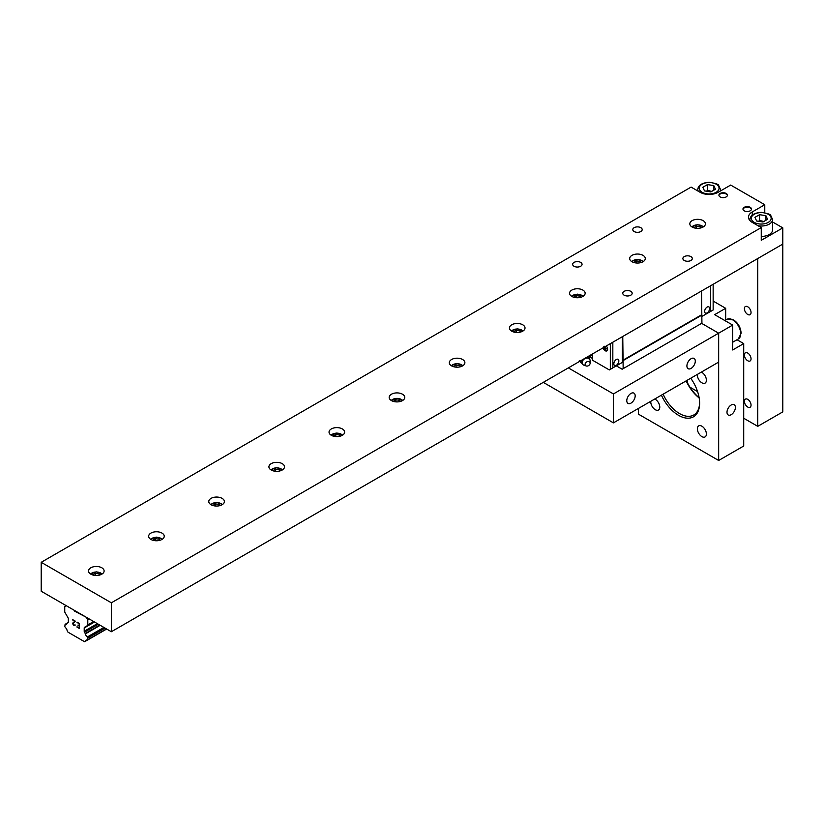 <?xml version="1.0" encoding="UTF-8"?>
<svg xmlns="http://www.w3.org/2000/svg" width="824" height="824" viewBox="0 0 824 824"><rect width="100%" height="100%" fill="white"/><g stroke="black" fill="none" stroke-linecap="round" stroke-linejoin="round"><path stroke-width="1.24" d="M731.187 414.688A5.933 3.43 -60 0 1 728.22 414.987A5.933 3.43 -60 0 1 728.22 408.137A5.933 3.43 -60 0 1 734.153 404.708A5.933 3.43 -60 0 1 735.07 409.466A5.933 3.43 -60 0 1 731.187 414.688M699.617 402.606A28.346 16.367 60 0 1 693.746 415.008A28.346 16.367 60 0 1 679.573 413.607A28.346 16.367 60 0 1 663.124 394.181M661.404 395.17A29.767 17.18 -120 0 0 684.96 417.881A29.767 17.18 -120 0 0 699.617 403.193A29.767 17.18 -120 0 0 690.739 378.237M686.176 380.873A28.346 16.367 -120 0 0 699.174 397.961M638.487 408.395L638.487 414.184L718.662 460.472L718.662 333.184L701.626 323.348L718.662 333.184L732.691 325.078L714.655 314.665L725.676 308.3L713.151 301.069M701.348 372.108A6.376 3.677 60 0 1 701.873 372.386A6.376 3.677 60 0 1 706.044 378A6.376 3.677 60 0 1 705.066 383.108A6.376 3.677 60 0 1 699.906 381.141A6.376 3.677 60 0 1 697.392 374.384M654.74 399.012A6.376 3.677 60 0 1 655.276 399.29A6.376 3.677 60 0 1 659.437 404.903A6.376 3.677 60 0 1 658.469 410.022A6.376 3.677 60 0 1 653.308 408.045A6.376 3.677 60 0 1 650.795 401.288M701.873 426.193A6.376 3.677 60 0 1 706.044 431.807A6.376 3.677 60 0 1 705.066 436.926A6.376 3.677 60 0 1 698.69 433.239A6.376 3.677 60 0 1 698.69 425.874A6.376 3.677 60 0 1 701.873 426.193M699.133 397.724A29.767 17.18 60 0 1 686.454 380.709M737.016 339.725L743.712 343.598L732.691 349.963L732.691 325.078M718.662 460.472L743.712 446.011L743.712 343.598M725.676 308.3L725.676 320.093M747.729 353.063A4.707 2.719 60 0 1 750.798 357.214A4.707 2.719 60 0 1 750.077 360.984A4.707 2.719 60 0 1 747.729 360.747A4.707 2.719 60 0 1 744.649 356.596A4.707 2.719 60 0 1 745.37 352.827A4.707 2.719 60 0 1 747.729 353.063M747.729 306.775A4.707 2.719 60 0 1 750.798 310.926A4.707 2.719 60 0 1 750.077 314.696A4.707 2.719 60 0 1 747.729 314.459A4.707 2.719 60 0 1 744.649 310.308A4.707 2.719 60 0 1 745.37 306.538A4.707 2.719 60 0 1 747.729 306.775M747.729 399.352A4.707 2.719 60 0 1 750.798 403.502A4.707 2.719 60 0 1 750.077 407.272A4.707 2.719 60 0 1 747.729 407.035A4.707 2.719 60 0 1 744.649 402.885A4.707 2.719 60 0 1 745.37 399.115A4.707 2.719 60 0 1 747.729 399.352M743.712 418.232L757.75 426.338L782.8 411.876L782.8 227.877L761.252 240.32L761.252 227.589L752.23 222.377A12.751 7.365 180 0 1 748.501 217.175A12.751 7.365 180 0 1 752.23 211.964L764.765 204.733L764.765 212.685M689.997 387.218L697.588 391.606M757.75 426.338L757.75 258.54L782.8 244.079L111.353 631.73L41.2 591.23L41.2 562.308L691.099 187.089L700.122 192.291A12.751 7.365 180 0 0 718.157 192.291L730.692 185.06L764.765 204.733M687.597 380.049L687.597 383.057M634.161 231.534A4.707 2.719 180 0 1 632.781 229.608A4.707 2.719 180 0 1 637.488 226.888A4.707 2.719 180 0 1 642.195 229.608A4.707 2.719 180 0 1 639.29 232.121A4.707 2.719 180 0 1 634.161 231.534M684.26 260.466A4.707 2.719 180 0 1 682.88 258.54A4.707 2.719 180 0 1 687.597 255.821A4.707 2.719 180 0 1 692.304 258.54A4.707 2.719 180 0 1 689.4 261.053A4.707 2.719 180 0 1 684.26 260.466M624.139 295.177A4.707 2.719 180 0 1 622.759 293.262A4.707 2.719 180 0 1 627.466 290.542A4.707 2.719 180 0 1 632.173 293.262A4.707 2.719 180 0 1 629.268 295.775A4.707 2.719 180 0 1 624.139 295.177M574.029 266.255A4.707 2.719 180 0 1 572.649 264.329A4.707 2.719 180 0 1 577.356 261.61A4.707 2.719 180 0 1 582.063 264.329A4.707 2.719 180 0 1 579.159 266.842A4.707 2.719 180 0 1 574.029 266.255M772.593 221.986L782.8 227.877M761.252 227.589L111.353 602.808L41.2 562.308M90.805 574.163A7.797 4.501 180 0 1 88.529 570.981A7.797 4.501 180 0 1 96.315 566.479A7.797 4.501 180 0 1 104.112 570.981A7.797 4.501 180 0 1 99.302 575.142A7.797 4.501 180 0 1 90.805 574.163M211.068 504.731A7.797 4.501 180 0 1 208.781 501.548A7.797 4.501 180 0 1 216.578 497.047A7.797 4.501 180 0 1 224.375 501.548A7.797 4.501 180 0 1 219.565 505.709A7.797 4.501 180 0 1 211.068 504.731M331.33 435.299A7.797 4.501 180 0 1 329.044 432.116A7.797 4.501 180 0 1 336.841 427.615A7.797 4.501 180 0 1 344.628 432.116A7.797 4.501 180 0 1 339.818 436.277A7.797 4.501 180 0 1 331.33 435.299M451.583 365.866A7.797 4.501 180 0 1 449.307 362.684A7.797 4.501 180 0 1 457.093 358.193A7.797 4.501 180 0 1 464.891 362.684A7.797 4.501 180 0 1 460.08 366.845A7.797 4.501 180 0 1 451.583 365.866M571.846 296.444A7.797 4.501 180 0 1 569.559 293.262A7.797 4.501 180 0 1 577.356 288.761A7.797 4.501 180 0 1 585.153 293.262A7.797 4.501 180 0 1 580.343 297.413A7.797 4.501 180 0 1 571.846 296.444M692.109 227.012A7.797 4.501 180 0 1 689.822 223.829A7.797 4.501 180 0 1 697.619 219.328A7.797 4.501 180 0 1 705.416 223.829A7.797 4.501 180 0 1 700.596 227.98A7.797 4.501 180 0 1 692.109 227.012M631.977 261.723A7.797 4.501 180 0 1 629.691 258.54A7.797 4.501 180 0 1 637.488 254.039A7.797 4.501 180 0 1 645.285 258.54A7.797 4.501 180 0 1 640.475 262.702A7.797 4.501 180 0 1 631.977 261.723M511.714 331.155A7.797 4.501 180 0 1 509.428 327.973A7.797 4.501 180 0 1 517.225 323.471A7.797 4.501 180 0 1 525.022 327.973A7.797 4.501 180 0 1 520.212 332.134A7.797 4.501 180 0 1 511.714 331.155M391.452 400.588A7.797 4.501 180 0 1 389.175 397.405A7.797 4.501 180 0 1 396.972 392.904A7.797 4.501 180 0 1 404.759 397.405A7.797 4.501 180 0 1 399.949 401.566A7.797 4.501 180 0 1 391.452 400.588M271.199 470.02A7.797 4.501 180 0 1 268.912 466.837A7.797 4.501 180 0 1 276.709 462.336A7.797 4.501 180 0 1 284.507 466.837A7.797 4.501 180 0 1 279.686 470.988A7.797 4.501 180 0 1 271.199 470.02M150.936 539.452A7.797 4.501 180 0 1 148.65 536.269A7.797 4.501 180 0 1 156.447 531.768A7.797 4.501 180 0 1 164.244 536.269A7.797 4.501 180 0 1 159.434 540.42A7.797 4.501 180 0 1 150.936 539.452M720.166 196.926A4.254 2.451 180 0 1 718.919 195.185A4.254 2.451 180 0 1 723.173 192.734A4.254 2.451 180 0 1 727.427 195.185A4.254 2.451 180 0 1 724.801 197.451A4.254 2.451 180 0 1 720.166 196.926M744.216 210.81A4.254 2.451 180 0 1 742.97 209.069A4.254 2.451 180 0 1 747.224 206.618A4.254 2.451 180 0 1 751.478 209.069A4.254 2.451 180 0 1 748.851 211.335A4.254 2.451 180 0 1 744.216 210.81M111.353 631.73L111.353 602.808M686.907 365.98A5.933 3.43 -60 0 1 689.492 360.006A5.933 3.43 -60 0 1 694.066 358.419A5.933 3.43 -60 0 1 694.066 365.269A5.933 3.43 -60 0 1 688.133 368.699A5.933 3.43 -60 0 1 686.907 365.98M613.437 422.867L718.662 362.107L718.662 333.184L613.437 393.934L613.437 422.867L543.284 382.367M626.776 400.701A5.933 3.43 -60 0 1 629.371 394.727A5.933 3.43 -60 0 1 633.944 393.13A5.933 3.43 -60 0 1 633.944 399.99A5.933 3.43 -60 0 1 628.001 403.41A5.933 3.43 -60 0 1 626.776 400.701M568.333 367.895L613.437 393.934M701.924 316.447L710.638 311.421L709.639 312.008L710.638 311.421L710.638 285.743L710.649 311.431L713.151 309.978L713.151 284.29M707.136 312.873A3.543 2.05 -60 0 1 705.365 313.048A3.543 2.05 -60 0 1 704.819 310.205A3.543 2.05 -60 0 1 707.136 307.084A3.543 2.05 -60 0 1 708.908 306.909A3.543 2.05 -60 0 1 709.443 309.752A3.543 2.05 -60 0 1 707.136 312.873M612.829 342.207L612.829 367.895L609.327 369.924L592.343 360.119L592.343 354.33L589.016 357.472M582.393 363.054L581.301 363.168L579.303 360.603M588.284 356.38L589.057 357.358L588.645 358.368M588.336 356.349L589.057 357.358M580.889 362.653A5.14 3.873 144.3 0 0 581.878 362.993M588.686 358.1A5.14 3.873 144.3 0 0 588.645 356.844M590.128 363.188L590.128 360.757A4.336 3.275 144.3 0 0 589.85 359.532A4.336 3.275 144.3 0 0 584.216 359.058A4.336 3.275 144.3 0 0 582.856 364.548A4.336 3.275 144.3 0 0 583.928 365.197L586.235 365.98A2.719 2.05 144.3 0 0 588.81 365.454A2.719 2.05 144.3 0 0 590.128 363.188A2.719 2.05 144.3 0 0 586.41 362.117A2.719 2.05 144.3 0 0 586.235 365.98M605.269 349.531L604.466 348.192L604.991 347.893L606.32 348.325L606.32 348.933L604.991 348.501L605.269 349.531M605.64 348.119L604.991 348.501M605.269 346.523L604.991 347.893M605.125 347.213L604.466 347.594L604.754 346.224M603.714 346.822L604.466 347.594M604.466 348.192L603.714 347.429M607.607 349.603A3.306 1.916 60 0 1 606.866 350.622A3.306 1.916 60 0 1 603.24 347.749M606.32 345.967A3.543 2.05 60 0 1 606.886 350.89A3.543 2.05 60 0 1 602.921 347.934M610.327 343.649L610.327 369.348M592.343 358.378L589.891 356.967M616.331 365.289A3.543 2.05 -60 0 1 614.56 365.465A3.543 2.05 -60 0 1 614.024 362.622A3.543 2.05 -60 0 1 616.331 359.501A3.543 2.05 -60 0 1 618.103 359.326A3.543 2.05 -60 0 1 618.649 362.169A3.543 2.05 -60 0 1 616.331 365.289M622.347 336.717L622.347 362.395L612.829 367.885M622.347 362.395L621.347 362.972M701.523 291.006L701.924 323.173L622.151 369.224L616.331 365.866M623.16 368.647L622.759 336.48M623.16 360.552L701.924 315.067M622.759 360.315L701.523 314.84M715.469 189.221L710.834 191.889L704.51 190.911L702.821 187.264L707.445 184.597L713.769 185.575L715.469 189.221M711.699 191.395L707.445 190.375L707.445 184.597M713.769 190.2L713.769 185.575M707.445 190.375L706.467 191.22M758.121 225.776A11.34 6.551 0 0 0 769.266 224.118A11.34 6.551 0 0 0 772.593 219.483L772.593 229.906A11.34 6.551 180 0 1 769.266 234.531A11.34 6.551 180 0 1 761.252 236.447M767.577 219.308L762.952 221.975L756.628 221.007L754.928 217.351L759.563 214.683L765.887 215.661L767.577 219.308M763.807 221.481L759.563 220.461L759.563 214.683M765.887 220.286L765.887 215.661M759.563 220.461L758.574 221.306M743.001 209.358A4.254 2.451 180 0 1 747.224 207.195A4.254 2.451 180 0 1 751.447 209.358M718.95 195.473A4.254 2.451 180 0 1 723.173 193.31A4.254 2.451 180 0 1 727.396 195.473M693.818 227.754L696.558 226.178L700.513 226.785L701.018 227.877M696.558 228.289L696.558 226.178M700.513 226.785L700.513 228.001M633.687 262.475L636.427 260.889L640.382 261.496L640.887 262.588M636.427 263L636.427 260.889M640.382 261.496L640.382 262.722M573.556 297.186L576.295 295.6L580.25 296.218L580.755 297.309M576.295 297.711L576.295 295.6M580.25 296.218L580.25 297.433M513.424 331.907L516.164 330.321L520.119 330.929L520.624 332.021M516.164 332.433L516.164 330.321M520.119 330.929L520.119 332.154M453.293 366.618L456.043 365.032L459.988 365.65L460.492 366.742M456.043 367.144L456.043 365.032M459.988 365.65L459.988 366.865M393.172 401.329L395.911 399.753L399.856 400.361L400.371 401.453M395.911 401.865L395.911 399.753M399.856 400.361L399.856 401.587M333.04 436.051L335.78 434.464L339.735 435.082L340.24 436.174M335.78 436.576L335.78 434.464M339.735 435.082L339.735 436.298M272.909 470.762L275.649 469.186L279.604 469.793L280.108 470.885M275.649 471.297L275.649 469.186M279.604 469.793L279.604 471.019M212.777 505.483L215.517 503.897L219.472 504.515L219.977 505.596M215.517 506.008L215.517 503.897M219.472 504.515L219.472 505.73M152.646 540.194L155.386 538.618L159.341 539.226L159.846 540.317M155.386 540.729L155.386 538.618M159.341 539.226L159.341 540.441M92.515 574.915L95.265 573.329L99.21 573.937L99.714 575.028M95.265 575.44L95.265 573.329M99.21 573.937L99.21 575.162M79.228 628.073L79.228 626.075L79.228 628.073L77.003 626.786M79.228 626.075L78.012 625.375L79.228 626.065M78.012 625.045L79.228 625.746L79.228 623.737L79.228 625.735M79.228 623.747L77.003 622.46L79.228 623.737M77.003 627.126L79.516 628.558L77.003 627.126M77.003 622.13L79.516 623.583L79.516 628.568M74.994 624.695L75.066 625.529M74.438 625.632L73.604 625.159L74.438 625.632M72.975 624.304L72.759 623.706L72.975 624.304M72.975 622.851L73.583 622.264L72.975 622.841M73.583 622.264L74.922 621.265L73.594 622.264M74.922 621.265L72.564 619.895L74.933 621.255M72.574 619.576L75.53 621.286L73.058 623.418L73.624 624.839L74.788 625.292M65.292 624.335L67.125 623.284A3.399 1.967 60 0 1 66.476 624.273A3.399 1.967 60 0 1 65.292 624.335L64.746 626.384L65.302 627.445A3.399 1.967 60 0 1 67.146 630.679L67.959 632.142L84.594 641.741L85.408 641.226A3.399 1.967 60 0 1 86.067 640.176A3.399 1.967 60 0 1 87.241 640.114L87.797 639.692L87.262 637.014A3.399 1.967 60 0 1 85.428 633.852L84.501 632.214A1.421 0.814 60 0 1 84.213 631.236L84.213 627.97A1.421 0.814 60 0 1 84.501 627.322L87.509 625.56A1.421 0.814 60 0 0 87.797 624.911L87.797 619.906L86.273 617.258L74.696 611.181L74.16 610.265L66.27 605.712L64.746 606.598L64.746 611.604A1.421 0.814 60 0 0 65.044 612.592L68.052 617.825A1.421 0.814 60 0 1 68.34 618.814L68.34 622.069A1.421 0.814 60 0 1 68.052 622.717L68.155 622.635M65.044 624.355L68.248 622.501L65.044 624.355M85.346 641.309L87.385 640.135M85.408 641.226L87.303 640.124M87.653 640.011L106.677 629.031L87.653 640.011M85.428 633.852L100.229 625.313M85.233 633.481L99.807 625.076M87.797 619.906L89.332 619.02M74.696 611.181L75.221 610.872M752.23 211.964L752.23 215.105M716.159 192.291A9.919 5.727 180 0 1 699.555 189.726A9.919 5.727 180 0 1 711.709 182.712A9.919 5.727 180 0 1 716.159 192.291M720.042 191.209A11.34 6.551 0 0 0 720.475 189.396L718.641 185.441C719.064 184.504 715.912 183.443 709.196 182.258C701.996 182.835 698.196 185.215 697.804 189.396A11.34 6.551 0 0 0 698.247 191.209M768.267 222.377A9.919 5.727 180 0 1 751.673 219.812A9.919 5.727 180 0 1 763.817 212.798A9.919 5.727 180 0 1 768.267 222.377M772.593 219.483L770.759 215.528C771.171 214.59 768.03 213.529 761.314 212.345C754.115 212.922 750.314 215.301 749.912 219.483A11.34 6.551 0 0 0 750.139 220.791M738.366 338.952L741.126 333.184C740.642 327.427 738.098 322.987 733.494 319.856L727.026 319.31A11.34 6.551 60 0 1 735.76 322.349A11.34 6.551 60 0 1 740.714 333.761A11.34 6.551 60 0 1 738.366 338.952L732.691 342.228M691.964 226.93A6.231 3.605 180 0 1 693.211 225.91A6.231 3.605 180 0 1 703.263 226.93M631.843 261.641A6.231 3.605 180 0 1 633.079 260.621A6.231 3.605 180 0 1 643.132 261.641M571.712 296.362A6.231 3.605 180 0 1 572.948 295.342A6.231 3.605 180 0 1 583.001 296.362M511.58 331.073A6.231 3.605 180 0 1 512.816 330.053A6.231 3.605 180 0 1 522.88 331.073M451.449 365.794A6.231 3.605 180 0 1 452.685 364.774A6.231 3.605 180 0 1 462.748 365.794M391.318 400.505A6.231 3.605 180 0 1 392.554 399.486A6.231 3.605 180 0 1 402.617 400.505M331.186 435.227A6.231 3.605 180 0 1 332.433 434.207A6.231 3.605 180 0 1 342.485 435.227M271.065 469.938A6.231 3.605 180 0 1 272.301 468.918A6.231 3.605 180 0 1 282.354 469.938M210.934 504.649A6.231 3.605 180 0 1 212.17 503.639A6.231 3.605 180 0 1 222.222 504.649M150.802 539.37A6.231 3.605 180 0 1 152.038 538.35A6.231 3.605 180 0 1 162.091 539.37M90.671 574.081A6.231 3.605 180 0 1 91.907 573.061A6.231 3.605 180 0 1 101.97 574.081M87.797 639.692L106.461 628.918M87.797 638.075L105.06 628.104M87.653 637.58L104.566 627.816M87.499 637.312L104.257 627.641M87.262 637.014L103.876 627.424M84.501 632.214L98.344 624.221M84.213 631.236L97.345 623.644M84.213 627.97L94.523 622.017M84.501 627.322L87.509 625.56M87.797 624.911L93.668 621.523M586.781 357.245L589.85 359.532M581.899 360.067L581.703 362.354L582.856 364.548M697.804 189.396L697.804 190.952M720.475 189.396L720.475 190.952M749.912 219.483L749.912 220.544M727.026 319.31L724.863 320.557M703.593 226.724L697.65 224.695L691.645 226.724M643.462 261.435L637.529 259.416L631.514 261.435M583.33 296.146L577.397 294.127L571.382 296.146M523.199 330.867L517.266 328.848L511.251 330.867M463.067 365.578L457.135 363.559L451.13 365.578M402.936 400.299L397.003 398.28L390.998 400.299M342.815 435.01L336.872 432.991L330.867 435.01M282.683 469.732L276.751 467.713L270.736 469.732M222.552 504.442L216.619 502.424L210.604 504.442M162.421 539.164L156.488 537.135L150.473 539.164M102.289 573.875L96.356 571.856L90.352 573.875"/></g></svg>
